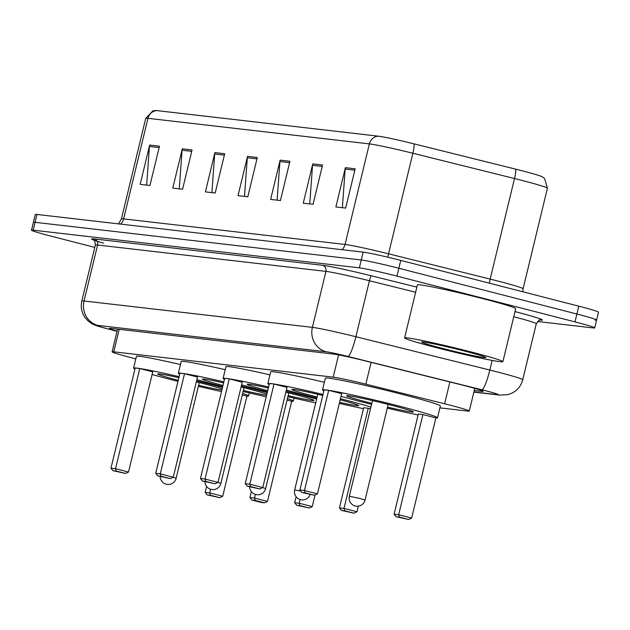 <?xml version="1.0" encoding="UTF-8"?>
<svg xmlns="http://www.w3.org/2000/svg" width="630" height="630" viewBox="0 0 630 630"><rect width="100%" height="100%" fill="white"/><g stroke="black" fill="none" stroke-linecap="round" stroke-linejoin="round"><path stroke-width="0.94" d="M439.905 407.854L467.625 411.059A30.335 1.268 -166.4 0 0 469.295 411.043A30.335 1.268 -166.4 0 0 444.615 403.775L365.825 384.174A30.335 1.268 -166.4 0 0 333.207 377.157L113.762 351.816A30.335 1.268 -166.4 0 0 112.093 351.831A30.335 1.268 -166.4 0 0 127.11 356.611L135.804 358.927M94.799 247.393L51.203 236.187A30.335 1.268 13.6 0 1 31.5 230.186A30.335 1.268 13.6 0 1 33.169 230.163L359.36 267.837A30.335 1.268 13.6 0 1 396.963 276.113L574.993 321.883A30.335 1.268 13.6 0 1 594.696 327.884A30.335 1.268 13.6 0 1 593.027 327.907L537.508 321.489M31.5 230.186L33.398 222.327A30.335 1.268 13.6 0 1 35.067 222.311L361.258 259.977A30.335 1.268 13.6 0 1 398.861 268.262L576.899 314.023A30.335 1.268 13.6 0 1 596.602 320.032A30.335 1.268 13.6 0 1 594.933 320.048M474.256 390.537L481.462 391.364A30.335 1.268 -166.4 0 0 483.131 391.348A30.335 1.268 -166.4 0 0 458.451 384.087L365.88 361.053A30.335 1.268 -166.4 0 0 333.262 354.029L111.179 328.387A30.335 1.268 -166.4 0 0 109.51 328.403A30.335 1.268 -166.4 0 0 117.101 331.128M596.602 320.032L598.5 312.173A30.335 1.268 13.6 0 0 578.797 306.172L400.759 260.403A30.335 1.268 13.6 0 0 363.156 252.118L36.973 214.452A30.335 1.268 13.6 0 0 35.304 214.468L33.398 222.327A30.335 1.268 13.6 0 1 35.067 222.311L361.258 259.977A30.335 1.268 13.6 0 1 398.861 268.262L576.899 314.023A30.335 1.268 13.6 0 1 596.602 320.032L594.696 327.884M156.917 110.604L378.331 136.174A33.169 1.386 13.6 0 1 414.005 143.853L515.631 169.139A33.169 1.386 13.6 0 1 542.328 176.81L544.533 178.44L547.415 188.22A40.454 1.693 -166.4 0 0 514.505 178.534L412.878 153.255A40.454 1.693 -166.4 0 0 369.377 143.892L147.956 118.322A10.111 9.568 -83.4 0 1 156.917 110.604A33.169 1.386 13.6 0 0 155.468 110.518L152.767 110.959L145.735 118.346L121.401 218.909A40.454 1.693 13.6 0 1 123.63 218.886L345.051 244.448A40.454 1.693 13.6 0 1 388.545 253.811L490.179 279.098A40.454 1.693 13.6 0 1 496.818 280.775A40.454 1.693 13.6 0 1 523.089 288.784L522.821 291.784M322.552 165.029L313.047 204.317L303.258 203.183L312.764 163.902L322.552 165.029M355.17 168.801L345.665 208.081L335.877 206.955L345.382 167.667L355.17 168.801M224.689 153.728L215.192 193.016L205.404 191.882L214.909 152.602L224.689 153.728M192.071 149.964L182.574 189.244L172.785 188.118L182.29 148.838L192.071 149.964M159.453 146.199L149.948 185.48L140.167 184.354L149.672 145.065L159.453 146.199M289.934 161.264L280.429 200.545L270.64 199.419L280.145 160.138L289.934 161.264M257.308 157.5L247.81 196.78L238.022 195.654L247.527 156.366L257.308 157.5M244.511 196.403L247.306 157.76A8.088 7.655 -83.4 0 1 247.527 156.366M277.129 200.167L279.925 161.532A8.088 7.655 -83.4 0 1 280.145 160.138M146.656 185.102L149.452 146.459A8.088 7.655 -83.4 0 1 149.672 145.065M179.274 188.866L182.07 150.231A8.088 7.655 -83.4 0 1 182.29 148.838M211.893 192.63L214.688 153.996A8.088 7.655 -83.4 0 1 214.909 152.602M342.366 207.703L345.161 169.06A8.088 7.655 -83.4 0 1 345.382 167.667M309.747 203.931L312.543 165.296A8.088 7.655 -83.4 0 1 312.764 163.902M196.576 380.835A59.157 2.481 13.6 0 1 210.16 384.245A59.157 2.481 13.6 0 1 222.484 387.497M242.66 393.372A59.157 2.481 13.6 0 1 248.574 395.955A59.157 2.481 13.6 0 1 246.944 396.136M221.508 391.553A59.157 2.481 13.6 0 1 198.363 386.332M177.967 381.363A59.157 2.481 13.6 0 1 171.99 379.843A59.157 2.481 13.6 0 1 152.106 374.511M178.219 380.307A34.382 1.441 13.6 0 1 157.657 373.96A34.382 1.441 13.6 0 1 178.849 377.716M196.332 381.851A34.382 1.441 13.6 0 1 202.167 383.323A34.382 1.441 13.6 0 1 222.122 388.993M206.616 486.431L205.175 492.392L209.743 492.92L222.721 496.259L246.952 396.089L242.298 394.892M134.946 369.046A59.157 2.481 13.6 0 1 133.576 368.133A59.157 2.481 13.6 0 1 179.101 376.661M221.87 390.057A34.382 1.441 13.6 0 1 198.607 385.308M139.765 368.534L135.198 368.007L110.959 468.177L115.526 468.704L139.765 368.534L152.744 371.865L128.512 472.035L115.526 468.704L116.259 471.067L112.99 470.689L125.528 473.453L116.259 471.067M133.576 368.133L136.427 356.352A59.157 2.481 13.6 0 1 180.448 364.526M210.467 495.282L207.207 494.904L219.736 497.668L210.467 495.282L209.743 492.92L210.633 489.219M125.528 473.453L128.512 472.035M110.959 468.177L112.99 470.689M219.736 497.668L222.721 496.259M205.175 492.392L207.207 494.904M470.051 351.674A50.565 2.118 13.6 0 1 502.89 361.675A50.565 2.118 13.6 0 1 437.433 347.91A50.565 2.118 13.6 0 1 404.594 337.9A50.565 2.118 13.6 0 1 470.051 351.674M404.594 337.9L417.422 284.87A50.565 2.118 13.6 0 1 482.879 298.644A50.565 2.118 13.6 0 1 515.718 308.645L502.89 361.675M443.103 348.563A32.973 1.378 13.6 0 1 421.73 341.988A32.973 1.378 13.6 0 1 464.373 351.02A32.973 1.378 13.6 0 1 485.777 357.478A32.973 1.378 13.6 0 1 443.103 348.563M241.329 386.001A59.157 2.481 13.6 0 1 254.914 389.419A59.157 2.481 13.6 0 1 267.238 392.663M287.414 398.546A59.157 2.481 13.6 0 1 293.328 401.121A59.157 2.481 13.6 0 1 291.698 401.31M266.254 396.727A59.157 2.481 13.6 0 1 243.117 391.498M222.721 386.529A59.157 2.481 13.6 0 1 216.744 385.009A59.157 2.481 13.6 0 1 196.859 379.677M222.973 385.473A34.382 1.441 13.6 0 1 202.411 379.126A34.382 1.441 13.6 0 1 223.603 382.882M241.085 387.017A34.382 1.441 13.6 0 1 246.921 388.497A34.382 1.441 13.6 0 1 266.876 394.159M251.37 491.597L249.929 497.558L254.496 498.086L267.474 501.425L291.706 401.255L287.052 400.058M179.7 374.212A59.157 2.481 13.6 0 1 178.329 373.299A59.157 2.481 13.6 0 1 223.855 381.827M266.624 395.223A34.382 1.441 13.6 0 1 243.361 390.474M184.519 373.7L179.952 373.173L155.712 473.343L160.28 473.87L184.519 373.7L197.497 377.039L173.266 477.209L160.28 473.87L161.012 476.233L157.744 475.855L170.281 478.619L161.012 476.233M178.329 373.299L181.18 361.518A59.157 2.481 13.6 0 1 225.201 369.7M255.221 500.456L251.961 500.078L261.23 502.456L264.49 502.834L255.221 500.456L254.496 498.086L255.386 494.392M170.281 478.619L173.266 477.209M155.712 473.343L157.744 475.855M264.49 502.834L267.474 501.425M249.929 497.558L251.961 500.078M286.083 391.175A59.157 2.481 13.6 0 1 299.667 394.585A59.157 2.481 13.6 0 1 316.638 399.105M315.717 402.885A59.157 2.481 13.6 0 1 287.871 396.672M267.474 391.695A59.157 2.481 13.6 0 1 261.497 390.175A59.157 2.481 13.6 0 1 241.613 384.843M267.726 390.647A34.382 1.441 13.6 0 1 247.165 384.3A34.382 1.441 13.6 0 1 268.356 388.048M285.839 392.191A34.382 1.441 13.6 0 1 291.674 393.663A34.382 1.441 13.6 0 1 314 400.467A34.382 1.441 13.6 0 1 288.115 395.64M224.453 379.378A59.157 2.481 13.6 0 1 223.083 378.473A59.157 2.481 13.6 0 1 268.608 387.001M229.265 378.866L224.705 378.339L200.466 478.509L205.034 479.036L229.265 378.866L242.251 382.205L218.019 482.375L205.034 479.036L205.758 481.399L202.498 481.029L215.035 483.785L205.758 481.399M223.083 378.473L225.934 366.684A59.157 2.481 13.6 0 1 269.955 374.866M299.974 505.622L296.714 505.244L309.243 508.008L299.974 505.622L299.242 503.252L294.683 502.724L296.124 496.771M300.14 499.558L299.242 503.252L312.228 506.591L315.031 494.991M215.035 483.785L218.019 482.375M200.466 478.509L202.498 481.029M309.243 508.008L312.228 506.591M294.683 502.724L296.714 505.244M340.452 398.743A59.157 2.481 13.6 0 1 344.413 399.751A59.157 2.481 13.6 0 1 370.92 407.004M363.439 408.657A59.157 2.481 13.6 0 1 339.326 403.397M316.898 398.034A59.157 2.481 13.6 0 1 306.251 395.349A59.157 2.481 13.6 0 1 286.366 390.009M317.142 397.01A34.382 1.441 13.6 0 1 314.244 396.27A34.382 1.441 13.6 0 1 291.918 389.466A34.382 1.441 13.6 0 1 322.765 395.451M368.235 408.256L363.668 407.728L339.428 507.898L343.996 508.426L368.235 408.256L370.479 408.831M269.207 384.552A59.157 2.481 13.6 0 1 267.837 383.639A59.157 2.481 13.6 0 1 323.009 394.443M340.192 399.814A34.382 1.441 13.6 0 1 358.753 405.633A34.382 1.441 13.6 0 1 339.578 402.326M274.018 384.032L269.451 383.505L245.22 483.675L249.787 484.202L274.018 384.032L287.004 387.371L262.773 487.541L249.787 484.202L250.512 486.573L247.251 486.195L259.788 488.951L250.512 486.573M267.837 383.639L270.687 371.857A59.157 2.481 13.6 0 1 324.356 382.3M344.728 510.788L341.46 510.41L353.997 513.174L344.728 510.788L343.996 508.426L356.982 511.757L358.336 506.15M259.788 488.951L262.773 487.541M245.22 483.675L247.251 486.195M353.997 513.174L356.982 511.757M339.428 507.898L341.46 510.41M323.875 390.86A59.157 2.481 13.6 0 1 322.505 389.954A59.157 2.481 13.6 0 1 399.089 406.066A59.157 2.481 13.6 0 1 437.503 417.777A59.157 2.481 13.6 0 1 435.873 417.958M418.107 414.973A59.157 2.481 13.6 0 1 387.293 408.153M371.566 404.342A59.157 2.481 13.6 0 1 360.919 401.656A59.157 2.481 13.6 0 1 341.035 396.325M322.505 389.954L325.356 378.165A59.157 2.481 13.6 0 1 401.94 394.278A59.157 2.481 13.6 0 1 440.354 405.988L437.503 417.777M371.81 403.318A34.382 1.441 13.6 0 1 368.912 402.586A34.382 1.441 13.6 0 1 346.587 395.774A34.382 1.441 13.6 0 1 391.096 405.145A34.382 1.441 13.6 0 1 413.422 411.949A34.382 1.441 13.6 0 1 387.537 407.122M422.903 414.564L418.336 414.036L394.104 514.206L398.664 514.734L422.903 414.564L435.881 417.903L411.65 518.073L398.664 514.734L399.396 517.104L396.136 516.726L408.665 519.482L399.396 517.104M328.687 390.348L324.127 389.82L299.888 489.99L304.455 490.518L328.687 390.348L341.673 393.687L317.441 493.857L304.455 490.518L305.188 492.88L301.92 492.51L314.457 495.267L305.188 492.88M314.457 495.267L317.441 493.857M299.888 489.99L301.92 492.51M408.665 519.482L411.65 518.073M394.104 514.206L396.136 516.726M119.204 329.317L113.762 351.816M338.586 354.911L333.207 377.157M371.109 362.352L365.825 384.174M449.891 381.953L444.615 403.775M473.91 391.939L497.212 394.632A20.223 0.851 -166.4 0 0 485.187 390.616A20.223 0.851 -166.4 0 0 481.871 389.773L347.941 356.454A20.223 0.851 -166.4 0 0 326.19 351.768L97.847 325.403A20.223 0.851 -166.4 0 0 106.746 328.6L117.046 331.341M97.847 325.403A20.223 19.128 -83.4 0 1 84.05 300.99L97.595 245.015A40.454 1.693 -166.4 0 0 95.366 245.038L81.829 301.014A40.454 1.693 13.6 0 1 84.05 300.99L312.393 327.364A40.454 1.693 13.6 0 1 355.895 336.727L489.825 370.046A40.454 1.693 13.6 0 1 496.464 371.724A40.454 1.693 13.6 0 1 522.735 379.732L536.28 323.757A40.454 1.693 -166.4 0 0 513.765 316.725M492.156 360.423L489.825 370.046A20.223 3.095 104 0 1 481.871 389.773M103.58 243.18A45.51 1.906 13.6 0 1 94.146 238.912L322.489 265.285A45.51 1.906 13.6 0 1 371.424 275.814L416.879 287.123M515.001 311.59A45.51 1.906 13.6 0 1 540.107 320.087M33.169 230.163L36.973 214.452M574.993 321.883L578.797 306.172M396.963 276.113L400.759 260.403M359.36 267.837L363.156 252.118M347.941 356.454A20.223 3.095 104 0 0 355.895 336.727L369.44 280.752A40.454 1.693 -166.4 0 0 325.938 271.388L97.595 245.015A5.056 4.78 96.6 0 0 94.146 238.912M415.642 292.241L369.44 280.752A5.056 0.772 -76 0 1 371.424 275.814M326.19 351.768A20.223 19.128 -83.4 0 1 312.393 327.364L325.938 271.388A5.056 4.78 96.6 0 0 322.489 265.285M106.746 328.6A20.223 9.733 104.9 0 1 106.289 328.506L117.038 331.364M473.87 392.104L499.645 395.081A20.223 19.128 -83.4 0 1 497.212 394.632M481.659 390.568L481.462 391.364M378.331 136.174A10.111 9.568 96.6 0 0 369.377 143.892L345.051 244.448A10.111 9.568 -83.4 0 1 341.98 249.677M414.005 143.853A10.111 1.543 104 0 1 412.878 153.255L388.545 253.811A10.111 1.543 -76 0 0 387.82 257.213M120.566 224.107A10.111 9.568 -83.4 0 0 123.63 218.886L147.956 118.322A40.454 1.693 -166.4 0 0 145.735 118.346M515.631 169.139A10.111 1.543 104 0 1 514.505 178.534L490.179 279.098A10.111 1.543 -76 0 0 489.337 283.169M256.977 158.878L247.306 157.76M224.359 155.114L214.688 153.996M191.74 151.342L182.07 150.231M159.122 147.577L149.452 146.459M289.595 162.642L279.925 161.532M322.214 166.415L312.543 165.296M354.832 170.179L345.161 169.06M160.178 476.485A8.088 8.088 0 0 0 176.132 478.225L173.195 477.241M204.931 481.651A8.088 8.088 0 0 0 220.886 483.391L217.948 482.407M249.685 486.817A8.088 8.088 0 0 0 265.639 488.565L262.694 487.573M300.754 491.061L294.667 489.927A8.088 8.088 0 0 0 301.597 499.866A8.088 8.088 0 0 0 310.118 494.613M359.809 498.44L349.335 496.235A8.088 8.088 0 0 0 356.265 506.173A8.088 8.088 0 0 0 365.061 500.039L359.809 498.44M117.582 329.128L112.093 351.831M474.768 388.403L469.295 411.043M95.366 245.038C94.917 241.306 94.232 239.565 93.334 239.825M539.264 319.945L540.469 320.048C540.193 319.15 538.792 320.386 536.28 323.757M81.829 301.014C80.483 307.125 81.609 312.724 85.223 317.827L88.271 321.127L91.507 323.434C92.823 324.568 97.752 326.261 106.289 328.506M499.645 395.081L507.835 394.663L512.056 393.112C517.584 390.23 521.144 385.765 522.735 379.732M547.415 188.22L523.089 288.784M121.401 218.909L118.503 223.87M248.574 395.955L249.307 392.947M199.269 382.591L176.132 478.225M293.328 401.121L294.06 398.113M244.023 387.757L220.886 483.391M288.776 392.923L265.639 488.565M317.803 394.286L294.667 489.927M388.198 404.405L365.061 500.039M372.472 400.601L349.335 496.235"/></g></svg>
